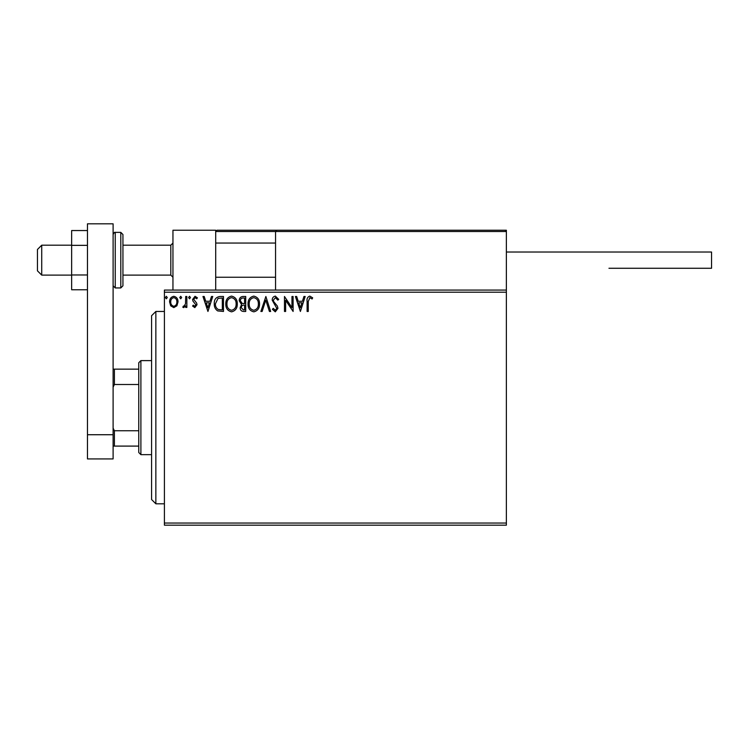 <?xml version="1.0" encoding="UTF-8"?>
<svg xmlns="http://www.w3.org/2000/svg" width="749" height="749" viewBox="0 0 749 749"><rect width="100%" height="100%" fill="white"/><g stroke="black" fill="none" stroke-linecap="round" stroke-linejoin="round"><path stroke-width="1.12" d="M506.371 525.18L164.405 525.18L164.405 523.045L506.371 523.045L506.371 525.18M506.371 292.213L164.405 292.213L164.405 290.078L506.371 290.078L506.371 523.045M176.904 305.807L173.796 307.614L170.697 305.817L169.583 301.922C169.555 298.823 170.959 296.95 173.796 296.295C176.642 296.941 178.056 298.823 178.019 301.922L176.904 305.807M186.847 296.492L186.847 307.418L185.696 307.418L185.696 305.817L183.692 307.614L182.822 307.24L183.365 306.079L183.88 306.275L185.518 303.916L185.696 296.492L186.847 296.492M194.824 307.614L192.596 306.06L193.279 305.124L194.749 306.275L195.863 304.796L192.98 301.145L192.596 299.46L195.03 296.295L197.399 297.774L196.734 298.795L195.161 297.643L193.748 299.403L196.641 303.064L197.015 304.749L194.824 307.614M220.009 296.492L223.483 296.492L223.483 311.453L217.659 310.91C215.225 309.225 214.102 306.847 214.27 303.785C214.102 299.46 216.012 297.035 220.009 296.492M245.728 296.492L245.728 311.453L243.612 311.453C241.337 311.331 240.186 310.095 240.167 307.745L241.571 304.562L239.212 300.733C239.221 298.261 240.401 296.847 242.742 296.492L245.728 296.492M265.867 296.492L270.67 311.453L269.415 311.453L265.773 300.096L262.141 311.453L260.886 311.453L265.867 296.492M291.96 296.492L293.112 296.492L293.112 311.453L285.631 300.293L285.631 311.453L284.48 311.453L284.48 296.492L291.96 307.624L291.96 296.492M308.26 301.501L308.26 311.453L307.109 311.453L307.109 301.351C306.65 298.626 307.558 296.885 309.843 296.108L312.67 297.83L312.09 298.982L309.861 297.643L308.26 301.501M164.405 292.213L164.405 523.045M300.396 311.453L295.406 296.492L296.66 296.492L298.196 301.285L302.399 301.285L303.935 296.492L305.189 296.492L300.396 311.453M275.36 296.108L278.722 299.375L277.785 300.134L275.445 297.643L273.348 300.171L273.731 301.641L277.364 306.06L277.954 308.345L275.286 311.837L272.393 309.3L273.291 308.382L275.295 310.301L276.802 308.401L272.205 300.152C272.224 297.905 273.273 296.557 275.36 296.108M259.538 303.907C259.622 308.176 257.731 310.816 253.855 311.837C249.904 310.91 247.956 308.288 248.031 303.972C247.956 299.703 249.876 297.081 253.771 296.108C257.675 297.044 259.594 299.647 259.538 303.907M237.293 303.907C237.377 308.176 235.486 310.816 231.61 311.837C227.649 310.91 225.711 308.288 225.786 303.972C225.711 299.703 227.621 297.081 231.516 296.108C235.42 297.044 237.349 299.647 237.293 303.907M207.941 311.453L202.96 296.492L204.215 296.492L205.75 301.285L209.954 301.285L211.49 296.492L212.744 296.492L207.941 311.453M190.489 297.54L189.534 298.795L188.57 297.54L189.534 296.295L190.489 297.54M181.67 297.54L180.706 298.795L179.751 297.54L180.706 296.295L181.67 297.54M167.28 297.54L166.325 298.795L165.36 297.54L166.325 296.295L167.28 297.54M298.692 302.821L300.302 307.839L301.913 302.821L298.692 302.821M249.183 303.982C249.127 307.399 250.672 309.506 253.808 310.301C256.935 309.468 258.461 307.343 258.386 303.907C258.442 300.508 256.916 298.42 253.808 297.643C250.653 298.411 249.108 300.527 249.183 303.982M243.388 309.917L244.577 309.917L244.577 305.124L243.996 305.124C242.273 305.105 241.384 305.976 241.318 307.717L243.388 309.917M243.996 303.588L244.577 303.588L244.577 298.027L243.266 298.027C241.431 297.999 240.466 298.898 240.363 300.733L242.17 303.411L243.996 303.588M226.938 303.982C226.881 307.399 228.417 309.506 231.563 310.301C234.68 309.468 236.207 307.343 236.141 303.907C236.197 300.508 234.671 298.42 231.563 297.643C228.398 298.411 226.863 300.527 226.938 303.982M222.331 309.917L222.331 298.027L218.015 298.402L215.422 303.785C215.272 306.304 216.227 308.204 218.268 309.496L222.331 309.917M206.237 302.821L207.857 307.839L209.458 302.821L206.237 302.821M170.735 301.913C170.688 304.234 171.708 305.686 173.805 306.275C175.903 305.695 176.923 304.234 176.876 301.913C176.923 299.6 175.903 298.177 173.805 297.643C171.708 298.177 170.678 299.6 170.735 301.913M172.953 290.078L172.953 230.233L215.703 230.233L215.703 290.078M276.83 230.233L275.548 231.516L276.83 230.233L505.088 230.233L506.371 231.516L506.371 230.233L463.622 230.233M41.729 275.117L37.45 270.838L37.45 249.473L41.729 245.195L41.729 275.117L71.651 275.117M122.939 275.117L170.819 275.117L170.819 245.195L172.953 243.06M505.088 230.233L506.371 231.516L275.548 231.516L275.548 290.078M506.371 231.516L506.371 290.078M216.985 230.233L215.703 231.516L216.985 230.233L324.701 230.233L237.068 230.233M402.494 230.233L354.623 230.233M341.797 230.233L337.527 230.233M506.371 252.029L711.55 252.029L711.55 268.273L608.956 268.273M87.464 289.769L71.651 289.769L71.651 245.344L87.464 245.344M71.651 274.967L87.464 274.967M71.651 245.344L71.651 230.542L87.464 230.542M87.464 458.922L87.464 223.82L113.108 223.82L113.108 458.922L87.464 458.922M87.464 434.729L113.108 434.729M122.939 234.512L122.939 285.8L120.804 287.944L120.804 232.368L122.939 234.512M155.858 503.805L151.579 499.527L151.579 315.722L155.858 311.453L155.858 503.805L164.405 503.805M140.896 454.652L138.762 452.508L138.762 362.741L140.896 360.606L140.896 454.652L151.579 454.652M138.762 384.509L114.391 384.509L113.108 387.111M113.108 428.147L114.391 430.75L114.391 446.095L113.108 446.095M138.762 430.75L114.391 430.75M113.108 369.154L114.391 369.154L114.391 384.509M138.762 369.154L114.391 369.154M138.762 446.095L114.391 446.095M275.548 231.516L215.703 231.516M113.108 234.512C114.054 232.63 114.766 231.918 115.243 232.368L115.243 287.944L120.804 287.944M170.819 275.117L172.953 277.252M275.548 277.252L215.703 277.252M275.548 243.06L215.703 243.06M41.729 245.195L71.651 245.195M122.939 245.195L170.819 245.195M115.243 232.368L120.804 232.368M115.243 287.944L113.108 285.8M155.858 311.453L164.405 311.453M140.896 360.606L151.579 360.606"/></g></svg>
